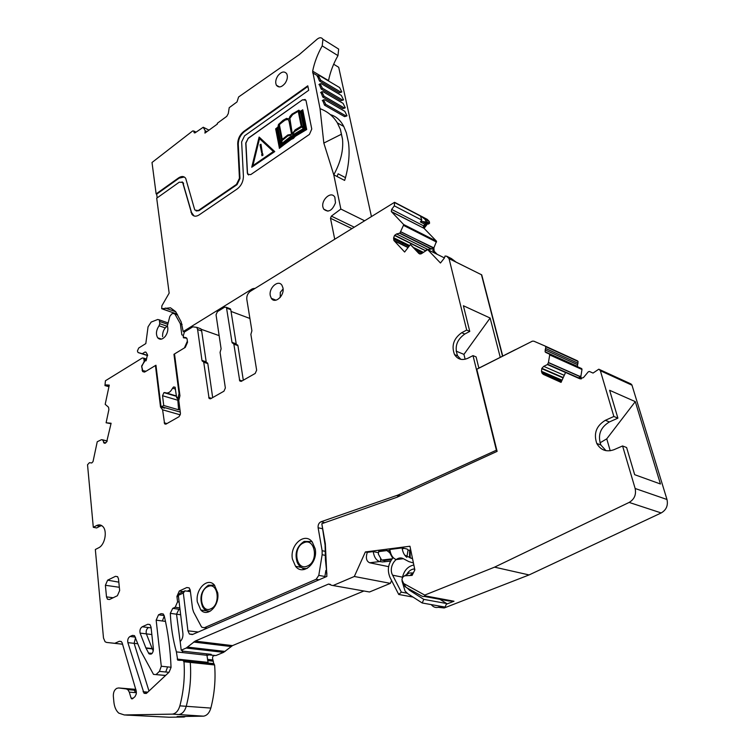 <?xml version="1.0" encoding="UTF-8"?>
<svg xmlns="http://www.w3.org/2000/svg" width="755" height="755" viewBox="0 0 755 755"><rect width="100%" height="100%" fill="white"/><g stroke="black" fill="none" stroke-linecap="round" stroke-linejoin="round"><path stroke-width="1.13" d="M439.957 599.328L446.63 603.538L445.082 607.077L422.224 602.99L423.8 599.376L446.63 603.538M402.236 578.377C403.689 571.148 407.313 566.741 413.098 565.165L413.844 565.023M422.224 602.99L408.011 593.864L405.086 591.127L402.019 580.963M407.209 588.003L409.569 590.287L423.8 599.376M406.501 574.876C408.125 571.658 410.399 569.723 413.325 569.072L414.637 568.817M373.215 551.594C374.102 557.124 376.264 560.446 379.699 561.56L369.695 562.777C366.364 561.314 365.562 557.841 367.289 552.349L373.215 551.594L378.349 552.698M369.695 562.777L388.627 566.656M412.419 558.115L412.221 557.162M379.699 561.56L382.53 561.937L390.561 561.144M396.177 559.521C392.817 558.313 390.694 554.963 389.816 549.48L402.207 547.894L407.2 549.055L408.049 550.093L409.625 550.15L409.531 557.596M408.049 550.093L406.822 557.284C404.51 555.576 402.981 552.754 402.236 548.809L402.207 547.894M410.767 550.14L409.625 550.15M410.116 550.121L410.191 557.879M413.419 562.966L408.832 561.597L403.604 558.832C396.413 554.51 387.985 567.128 392.628 575.197L401.358 592.147L407.096 593.203M412.56 558.832L404.991 555.218M401.358 592.147L398.734 594.468L390.033 577.518C387.051 570.251 388.098 563.608 393.185 557.605M398.734 594.468L413.013 597.073M363.938 590.976L232.493 645.61L223.622 652.348L186.211 648.045L181.209 650.178L180.171 641.514C182.248 639.523 183.154 636.852 182.908 633.473L178.322 595.346L179.888 593.175L184.928 590.854L183.323 593.043L187.948 630.831L189.392 634.04L192.346 634.559L326.868 576.414L325.339 543.704L321.819 523.715L396.96 497.271L497.101 451.367L476.792 369.261L532.181 341.269L476.773 369.176L532.266 341.232M578.141 367.053L577.415 366.354L578.066 361.466L577.339 360.767L545.053 346.016L533.832 341.175L532.162 341.184M581.35 378.878L580.869 376.471L581.982 369.478L581.539 368.534L545.827 352.481L545.091 351.773L545.79 346.724L545.053 346.016M661.201 512.947L629.151 502.424L494.553 567.156L529.085 574.933L661.201 512.947C666.325 509.946 668.25 505.463 666.986 499.499L631.897 384.908L630.878 383.889L598.79 369.195L593.043 373.064L589.391 371.469L588.305 371.79L583.455 377.594L579.68 378.708L565.58 372.451L561.05 382.389L543.279 374.357L542.024 373.121L541.467 371.309L541.873 368.317L543.713 366.364L547.413 364.552L548.413 362.674L549.706 354.944L549.262 353.982M529.085 574.933L444.214 607.973L439.08 607.058L440.929 606.341M438.268 607.322L444.214 607.973M391.609 580.576L390.354 583.36L369.506 591.986L331.634 585.285L328.519 584.068L195.158 641.099L186.211 648.045M223.622 652.348L215.921 655.538L208.899 654.849L206.993 655.623M209.682 654.944L214.901 655.519C212.731 655.708 212.07 657.19 212.929 659.945L207.474 659.36M213.712 663.617L212.929 659.945M209.956 654.198L211.192 654.34L209.918 654.868M178.322 595.346L183.323 593.043M494.553 567.156L424.735 595.091L403.67 583.502L401.943 579.849C402.245 577.443 403.349 576.084 405.256 575.782L412.117 575.376L414.854 569.874L409.956 546.233L365.363 551.943L354.322 576.48L333.257 585.446M629.151 502.424C634.389 499.281 636.389 494.638 635.134 488.485L622.582 445.96L613.928 449.716C606.416 452.302 600.697 450.216 596.78 443.468C593.43 433.54 596.29 425.82 605.35 420.308L613.872 416.477L600.357 370.724L599.206 369.374M184.928 590.854L189.986 591.571L189.788 589.995M580.718 378.934L580.038 376.103L579.868 376.566L548.413 362.674M606.01 450.678L600.857 445.016C597.507 435.125 600.357 427.434 609.389 421.951L617.892 418.147L613.872 416.477M617.892 418.147L609.634 390.297L635.295 401.622L660.446 483.993L634.672 474.687L626.612 447.526L622.582 445.96M424.735 595.091L424.593 595.77L454 601.225L446.328 604.226M431.256 604.604L431.379 604.774C433.53 607.313 436.088 608.077 439.08 607.058M365.363 551.943L367.289 552.349M378.727 551.178L378.368 554.113L378.727 551.178L389.939 550.348M354.322 576.48L390.354 583.36M183.389 651.216L181.209 650.178M326.896 574.026L325.405 559.53L325.094 545.091L321.819 523.715M404.331 575.98L408.983 573.073L413.344 572.903M403.67 583.502L406.058 587.371L404.331 585.852M406.058 587.371L421.545 595.922C423.527 596.846 424.536 596.79 424.593 595.77M565.58 372.451L579.821 378.765M578.66 378.246L579.868 376.566M597.309 444.459L598.12 443.978M600.008 442.855L606.756 438.834L635.295 401.622M606.756 438.834L610.21 450.763M454 601.225L448.451 600.904L424.206 596.412M378.368 554.113L381.662 560.078L383.748 560.512L391.543 559.568M386.362 550.206L389.693 552.698L392.685 558.134M389.674 550.291L389.693 552.698M392.119 558.804L381.662 560.078M108.937 386.702L104.954 385.588L105.436 380.756L142.336 357.983L143.743 358.153L144.271 361.975M169.073 717.241L184.135 717.024L185.579 716.438M435.965 253.727L432.955 250.584L434.134 251.17L433.88 247.895L436.532 241.241L424.074 228.35L427.453 223.98L428.934 223.593L425.801 221.961L426.207 221.432L429.595 223.197L429.293 221.47L427.207 219.346L394.563 202.312L394.336 205.87L391.647 209.409L391.316 211.551L403.765 224.65L399.886 233.135L396.526 233.974L394.516 235.475L393.648 237.731L393.884 240.439L404.623 252.028L410.418 244.535L420.082 254.048M429.595 223.197L428.5 224.084M434.134 251.17L437.145 254.303M502.736 356.049L481.728 274.867L480.69 274.329M143.941 361.871L141.685 366.694L142.431 370.082M180.653 614.768L176.538 614.202L178.954 609.247L172.735 608.36L175.188 607.247L177.576 601.829L176.925 596.412L179.312 591.005L186.844 587.522L189.279 587.985L190.26 590.287L192.563 608.728L193.563 612.003L201.264 626.471L201.83 627.245L204.303 627.745L316.137 579.293L318.799 575.367L322.14 554.727L322.13 550.716L318.119 527.754C317.883 524.848 318.855 522.847 321.054 521.743L397.942 495.063L496.771 450.027M502.528 356.152L481.473 274.745L456.124 262.127L451.386 258.559L446.715 256.228L449.046 258.644L481.728 274.867M446.715 256.228L445.044 256.03L444.44 257.965L440.467 263.014L427.651 249.603L421.837 253.444L418.874 253.482L420.025 254.048M432.955 250.584L433.04 247.48L400.829 231.917M391.477 211.768L424.074 228.35M427.198 223.848L426.188 223.527L424.81 224.244L423.583 225.839L423.291 227.953L423.819 228.218L427.453 223.98M426.188 223.527L422.262 221.498L425.801 221.961M426.207 221.432L424.848 219.158L429.293 221.47M185.985 338.08L183.861 337.353L183.191 336.173L184.39 332.03L192.789 326.839L196.791 327.359L197.621 329.529L201.972 360.428L203.737 362.249L209.097 398.442L210.73 398.697L223.952 391.194L225.358 387.985L220.073 352.349L221.102 348.838L216.043 314.788L217.412 311.645L224.735 307.125L226.443 307.361L232.011 342.364L233.861 344.186L237.919 345.601L243.299 380.209M249.914 318.478L231.039 311.419M183.861 337.353L186.023 337.598L187.08 338.91L187.533 342.251L185.286 347.394L174.509 353.944L179.945 395.714L178.775 400.49L180.464 413.542L179.095 416.666L166.081 424.055L164.609 423.848L162.608 409.814L180.351 414.873M109.249 385.248L106.011 384.908L109.277 385.116L105.19 404.321L108.512 407.19L108.899 409.559L106.106 422.772L111.013 423.725M107.248 441.071L102.548 439.882L104.539 443.27L106.653 441.986L111.108 423.253L106.106 422.772M102.548 439.882L101.51 439.674L97.244 441.732L93.025 461.598L91.761 462.975L89.42 462.673L87.533 464.759L93.299 527.311L96.631 527.953L99.896 526.226L96.564 525.584L93.299 527.311M136.428 692.703L129.294 692.137L131.077 698.101L132.569 698.724L135.032 696.582L136.306 693.902L136.287 691.24L122.159 642.854L121.366 641.608L119.337 641.278L114.779 643.317L106.578 642.429L122.659 644.241M114.779 643.317L122.65 644.204M184.135 717.024L177.114 716.57L203.51 716.165L172.451 714.126L124.32 714.957L118.761 713.116C116.034 710.681 114.411 707.001 113.882 702.056L113.344 696.233C113.231 692.363 114.392 689.73 116.827 688.324L118.629 687.956L126.293 688.938L127.822 689.655L129.294 692.137M168.894 717.231L124.32 714.957M460.861 359.342L457.643 355.879C454.312 347.111 456.69 339.825 464.769 334.04L469.761 331.417L466.694 330.067L461.701 332.71C453.604 338.514 451.216 345.818 454.548 354.605C457.757 359.503 462.23 360.701 467.949 358.21L473.007 355.614L476.094 356.898L478.689 367.383L479.595 367.751M410.418 244.535L418.874 253.482M425.499 250.622L394.705 235.23M432.766 247.848L431.303 249.056L427.519 249.499M426.33 249.971L425.641 250.49M422.262 221.498L420.365 221.951L421.781 220.111L420.422 215.817L394.572 202.321M424.848 219.158L420.422 215.817M394.563 202.312L250.311 291.336C247.716 293.289 246.555 295.96 246.809 299.339L251.906 330.784L250.868 334.352L256.643 370.176L255.209 373.451L241.496 381.228L239.75 380.935L233.861 344.186M236.985 344.695L237.919 345.601M229.256 308.418L230.775 309.682L236.287 344.365L232.238 342.949M212.665 397.602L207.814 363.589L203.737 362.249M206.927 362.683L207.814 363.589M202.208 361.041L206.275 362.381L201.661 330.945L197.621 329.529M197.952 327.774L200.821 328.784L201.661 330.945M201.132 329.274L219.139 335.626M142.072 369.969L142.686 371.564L145.045 371.837L155.445 365.524L160.513 406.992L164.628 408.162L164.552 407.577M160.513 406.992L162.608 409.814M155.445 365.524L156.011 365.703M108.947 386.664L104.954 385.588M105.313 385.616L106.011 384.908M96.564 525.584C98.877 524.432 100.925 524.716 102.718 526.414C107.635 530.803 104.954 544.997 98.641 547.8L95.338 549.498L103.492 638.003L105.068 641.731L106.578 642.429M101.698 525.603L99.896 526.226M126.227 715.079L128.473 715.221M172.451 714.126C175.915 713.532 178.388 710.776 179.869 705.84C183.673 691.165 185.032 676.471 183.975 661.758L182.908 660.361L177.699 660.134L176.396 651.886L206.946 655.293L206.521 653.811M208.191 663.22L206.946 655.293M172.735 608.36L170.319 613.334C170.904 626.735 172.933 639.589 176.396 651.886M164.175 615.58L158.522 614.806L161.051 613.664L163.316 614.07L164.241 615.844C168.044 631.973 170.309 649.168 171.055 667.42L169.12 672.129L146.876 693.005L143.988 693.184L127.859 642.628C127.397 639.806 128.114 637.758 130.011 636.493L132.455 635.399L134.55 635.757L140.534 650.593L153.51 674.385L165.628 675.414M187.212 591.174L190.185 589.815M324.697 577.348L324.895 576.509L318.799 575.367M325.867 570.45L324.895 576.509M315.194 548.838L312.259 541.986C304.775 531.718 289.552 545.044 292.421 559.096L295.535 566.297C302.963 576.282 318.185 562.919 315.194 548.838M153.416 648.913L151.028 627.084L149.981 624.64L147.791 624.262L142.242 626.763C140.26 628.113 139.552 630.227 140.119 633.105L145.857 647.875L148.99 653.792C151.642 654.859 153.114 653.235 153.416 648.913M107.625 580.17L115.477 576.329L117.591 576.669L118.497 578.896L119.658 590.552L117.384 595.733L109.475 599.508L107.493 599.234L106.493 596.875L105.398 585.285L107.625 580.17L118.818 582.152M156.115 674.526L159.409 671.393L168.931 672.309M159.409 671.393L161.296 666.259L156.162 620.166L158.522 614.806M197.329 601.943L200.821 609.974C207.606 617.845 219.865 605.453 217.695 592.76L214.354 585.002C207.521 576.924 195.252 589.259 197.329 601.943M465.127 359.257L463.938 354.378L490.127 318.034L463.391 305.747L469.761 331.417M490.127 318.034L500.244 357.313M463.938 354.378L456.105 351.132M426.679 223.574L423.291 227.953M203.51 716.165C206.964 715.589 209.409 712.899 210.853 708.077L179.869 705.84M189.373 661.05L213.523 663.598L214.599 664.957C215.779 679.358 214.533 693.732 210.853 708.077M280.256 295.885L280.086 297.555M496.309 449.876L473.007 355.614M466.694 330.067L449.046 258.644M270.281 295.63L271.319 298.329C274.914 304.35 284.692 295.686 282.965 287.919L281.964 285.315C278.35 279.227 268.601 287.891 270.281 295.63M559.238 358.672L559.785 358.398M328.472 80.945L328.529 80.596C330.237 72.046 333.38 63.722 337.966 55.625L322.206 45.876L322.942 39.269C321.337 37.08 319.129 37.288 316.336 39.883L299.301 54.577L238.599 96.98L237.004 101.934L229.218 107.672L228.293 113.561L226.755 116.355L217.298 123.291L217.412 124.018L204.926 133.106L205.218 130.841L203.255 127.246L195.234 132.729L194.158 132.672L193.733 131.002L192.648 130.955L152.01 162.495L156.134 193.903L178.633 177.859L179.19 178.114L156.691 194.139L157.172 197.857M371.441 216.581L338.702 67.289L333.672 64.222M196.149 210.966L199.027 210.654L194.969 210.107L194.526 209.135L185.702 178.34C183.937 176.094 181.578 175.934 178.633 177.859M198.461 210.409L236.466 184.39L239.439 178.265L237.721 144.026L238.269 144.299L239.986 178.529L239.439 178.265M238.269 144.299C238.335 139.147 240.373 134.937 244.375 131.672L243.827 131.389C239.826 134.654 237.787 138.863 237.721 144.026M243.827 131.389L307.785 85.806L308.691 90.289L244.592 135.796L241.638 141.893L243.412 176.198C243.327 181.502 241.27 185.749 237.221 188.939L199.131 214.911C196.111 216.789 193.705 216.581 191.893 214.288L182.635 182.417L179.246 182.191L156.7 198.197L169.158 293.119L161.853 305.85L161.712 308.767L170.46 307.785L175.641 311.607L181.181 321.932L183.182 331.558L252.368 288.806L255.048 288.419M354.255 227.189L331.37 216.128L330.492 218.28L334.729 239.241M331.37 216.128L340.854 209.06L333.757 174.782L323.829 143.072L341.373 134.248L342.515 139.175C343.553 150.415 340.637 162.287 333.757 174.782L344.629 180.426L345.497 177.633L338.155 173.81L337.051 176.491M322.206 45.876C317.581 54.096 314.401 62.523 312.645 71.178L320.054 108.663L323.829 143.072M248.197 138.41L245.752 143.035L247.329 172.838L247.753 174.301L250.754 174.603L309.408 134.428L311.768 129.048L306.096 100.962L305.803 100.16L302.472 99.83L248.197 138.41L245.922 143.12L247.498 172.923L248.565 175M248.036 138.325L302.472 99.83M277.991 75.632C275.65 79.228 275.122 82.437 276.396 85.23C278.718 87.986 281.615 87.344 285.079 83.314C287.428 79.719 287.966 76.519 286.702 73.716C284.361 70.932 281.455 71.565 277.991 75.632M334.125 196.215C330.114 191.543 321.186 200.264 322.913 207.106L323.659 209.097C328.283 212.901 332.228 210.805 335.484 202.802L334.824 197.13L334.125 196.215M337.966 55.625L338.665 49.084L336.23 47.565M341.373 134.248L340.43 129.511L337.325 122.838C333.314 116.223 327.557 111.495 320.063 108.673L319.988 108.645M340.854 209.06L364.637 220.781M319.271 84.343L321.168 89.052L322.366 88.203L320.12 83.739L321.422 83.73L341.326 95.423L343.525 99.83L342.289 99.849L322.366 88.203M321.168 89.052L341.1 100.67L343.176 100.066M341.468 92.176L339.382 92.78L319.497 81.068L320.686 80.219L340.571 91.95L341.807 91.94L339.608 87.552L319.752 75.774L318.45 75.783L320.686 80.219M317.6 76.387L319.497 81.068M322.659 100.424L324.546 105.181L344.563 116.619L346.639 116.006M344.903 108.012L342.827 108.616L322.847 97.093L324.055 96.244L344.016 107.795L345.252 107.767L343.053 103.341L323.102 91.733L321.809 91.761L324.055 96.244M320.96 92.355L322.847 97.093M184.437 331.992L183.182 331.558M156.134 193.903L156.691 194.139M184.267 177.01L179.19 178.114M199.027 210.654L237.023 184.654L239.986 178.529M244.375 131.672L307.908 86.41M183.059 183.342L191.515 212.466L194.035 215.958M183.607 183.597L182.087 181.861M162.731 309.125L177.189 314.099M305.18 99.49L302.642 99.924M342.515 139.175L340.43 129.501M330.775 114.741C336.258 116.44 340.59 120.347 343.761 126.462L346.356 132.814L348.461 142.459C349.867 153.123 348.885 164.845 345.497 177.633M324.801 99.802L344.79 111.306L346.989 115.77L345.762 115.798L325.754 104.341L323.499 99.83L324.801 99.802M300.131 111.344L298.867 110.173L300.084 111.372L302.783 109.862L306.7 129.53L295.262 136.344L293.299 138.543L290.373 139.713L279.425 148.301L275.65 128.85L277.944 127.066L278.472 124.49L283.087 120.29L286.532 118.384L288.967 118.96M259.267 137.165L274.763 151.585L259.267 137.165M274.603 151.5L251.736 167.242L274.763 151.585M283.087 288.957L280.284 292.345L280.237 297.366M167.459 326.028C164.024 328.434 162.4 331.983 162.599 336.692M295.158 136.504L279.256 148.216M288.929 118.922L289.967 116.412L292.025 114.099L298.867 110.173M306.7 129.53L295.101 136.259M302.613 109.768L306.539 129.445M251.736 167.242L259.107 137.08M294.771 135.683L305.747 129.133L302.094 110.834L300.509 111.834L301.358 112.523L304.558 128.633L294.176 134.994L292.657 136.825L290.448 137.57L280.445 145.271L277.453 129.265L277.727 127.963L276.368 129.011L279.737 147.055L290.279 138.788L292.874 137.854L294.771 135.683M278.85 125.623L278.095 128.973L280.822 143.507L281.549 139.977L278.85 125.623M300.792 113.25L299.018 111.532L301.858 125.915L303.652 127.652L300.792 113.25M282.125 140.326L281.417 143.809L290.467 136.636L291.977 136.513L290.26 134.834L286.589 136.504L282.125 140.326L281.634 143.639M293.874 134.258L303.406 128.624L301.651 126.859L297.791 128.812L293.676 132.191L292.525 135.428L292.6 136.079L293.874 134.258M279.331 124.471L282.153 139.448L287.778 134.985L291.543 134.267L289.042 121.262L288.07 119.394L286.22 119.243L279.331 124.471L282.276 139.335M301.217 126.274L298.234 111.164L292.515 114.477L289.693 118.29L292.176 133.89L295.167 129.851L301.217 126.274M252.689 165.789L259.361 138.486L273.367 151.538L252.689 165.789M277.67 128.218L276.528 129.096L279.86 146.961M302.132 111.004L300.669 111.929L301.519 112.618L304.727 128.718L294.337 135.079L292.817 136.91L290.609 137.655L280.445 145.271M278.935 126.076L278.095 128.973M278.265 129.058L280.898 143.129M299.197 111.712L302.019 126L303.633 127.567M291.005 135.051L287.825 135.881L282.285 140.411M301.764 126.963L294.375 131.644L293.072 133.56L292.742 135.957M287.976 119.337L284.512 120.262L279.501 124.556M298.263 111.315L292.676 114.562L289.863 118.375L292.279 133.654M252.916 165.638L259.512 138.627M262.985 155.247L262.693 153.624L262.815 155.162L261.957 155.756L262.815 155.162M261.674 152.821L262.278 152.604L261.013 144.309L260.013 144.809L261.674 152.821L262.108 152.519L260.852 144.224M262.523 153.539L261.674 154.133L261.957 155.756M179.511 397.479L178.208 397.092L179.067 393.619L179.699 393.808M210.4 398.838L209.097 398.442M174.509 353.963L173.952 354.293L174.584 354.501M179.067 393.619L173.952 354.293M178.208 397.092L176.708 397.97L175.056 387.183L173.546 386.966L172.555 388.202C170.385 392.326 167.893 393.789 165.071 392.6L163.948 392.609L162.533 395.724L163.741 405.492L161.608 406.728L160.9 405.652L155.955 365.231L155.473 365.533M184.39 347.942L187.382 341.137M183.257 336.475L183.427 337.787L186.844 338.174M183.078 335.314L181.832 334.861L180.341 323.753L182.097 324.367M177.661 315.033L174.915 314.052L180.341 323.753M174.915 314.052L173.093 313.41L171.772 313.929L169.837 316.345L167.393 325.839C168.412 329.378 167.695 332.908 165.241 336.419C162.429 339.571 159.928 340.033 157.729 337.825C155.681 334.276 156.115 330.265 159.041 325.782L159.767 323.716L159.343 319.884L157.729 319.488L151.17 322.074L148.055 326.83L145.819 343.582L138.712 348.017L137.419 350.99L138.061 352.547L142.289 353.718L144.998 352.038L145.951 352.141L147.47 354.69L146.074 360.815L145.196 360.56L141.704 365.864M141.666 366.354L142.808 370.648L146.045 371.233M176.708 397.97L179.209 398.716M163.741 405.492L178.605 409.776L179.879 409.05M161.608 406.728L180.275 412.079M178.605 409.776L177.67 398.253M175.254 387.485L173.546 386.966M142.289 353.718L147.64 355.435M413.325 569.072L414.74 569.364M409.569 590.287L412.258 590.797M396.309 559.559L403.34 558.709M384.635 560.399L384.644 561.852M380.605 558.162L380.614 561.758M404.18 548.375L402.236 548.809M410.229 557.964L412.485 558.445M392.628 575.197L402.462 577.15M505.605 354.605L515.184 349.763M578.047 363.231L545.761 348.546M577.433 364.58L545.119 349.942M581.982 369.478L549.706 354.944M579.944 376.434L548.46 362.513M580.869 376.471L580.038 376.103M561.21 382.03L543.279 374.357M632.01 385.21L600.357 370.724M666.986 499.499L635.134 488.485M330.388 584.408L328.519 584.068M232.493 645.61L195.158 641.099M230.992 646.525L193.648 642.043M225.103 651.433L187.702 647.11M211.192 654.34L182.465 651.112M213.401 661.201L207.625 660.578M325.094 545.091L325.339 543.704M198.235 632.01L187.948 630.831M413.296 572.988L409.701 575.612M405.256 575.782L408.983 573.073M605.35 420.308L609.389 421.951M561.654 381.048L541.797 372.526M562.06 380.171L541.467 371.309M563.088 377.896L541.722 368.648M563.239 377.575L541.873 368.317M564.268 375.329L543.713 366.364M565.542 372.517L547.413 364.552M578.925 378.019L547.677 364.269M378.68 551.612L386.805 550.574M545.827 375.443L545.62 374.659M208.578 611.956L207.068 610.861M304.341 569.497L302.066 567.854M208.54 585.163L214.703 585.389M210.541 611.012C207.125 611.635 204.454 610.144 202.51 606.529C199.254 597.696 201.132 590.646 208.154 585.389L214.127 585.087M304.218 541.392L311.438 541.562L312.457 542.232M307.37 568.298C302.802 569.213 299.414 567.203 297.187 562.286C294.507 553.406 296.724 546.507 303.85 541.609L311.438 541.562M207.861 586.607C217.987 581.341 221.177 604.746 210.777 608.813C200.585 613.824 197.659 590.674 207.861 586.607M303.623 542.854C314.929 537.013 319.167 561.39 307.521 565.976C296.139 571.535 292.213 547.441 303.623 542.854M146.385 359.814L144.101 359.087M321.054 521.743L324.046 522.432M396.639 495.582L399.168 496.262M400.367 495.714L397.942 495.063M480.435 274.197L481.671 274.811M444.431 257.917L427.651 249.603M420.988 253.916L419.063 252.982M408.049 247.602L394.157 240.817M433.87 251.047L433.88 247.895M403.746 225.49L436.532 242.072M432.86 247.744L400.896 231.794M433.615 247.763L433.04 247.48M436.267 241.94L436.456 241.138M436.192 241.005L403.68 224.537M428.245 223.952L424.848 222.187M164.203 422.8L166.959 423.564M121.225 641.495L119.337 641.278M131.474 698.771L132.408 698.837L131.483 698.781M183.833 717.005L185.249 716.448M176.925 596.412L178.473 596.648M177.576 601.829L179.124 602.065M461.701 332.71L464.769 334.04M422.423 253L416.203 249.952M408.974 246.413L393.572 238.873M423.329 252.293L414.165 247.8M409.625 245.564L393.648 237.731M425.395 250.698L394.516 235.475M427.783 249.461L396.526 233.974M431.303 249.056L399.631 233.304M431.605 248.905L399.886 233.135M423.583 225.839L391.647 209.409M424.81 224.244L420.365 221.951M421.781 220.111L394.336 205.87M239.382 380.001L242.11 380.888M236.06 343.789L232.011 342.364M230.775 309.682L226.764 308.182M208.71 397.46L211.447 398.291M201.972 360.428L206.039 361.768M146.102 360.739L144.224 360.144M109.041 386.211L105.804 385.267M105.757 442.93L103.52 442.364M107.276 440.986L102.444 439.769M133.106 698.252L131.077 698.101M144.139 693.307L146.215 693.477M135.645 692.637L134.173 690.174L132.635 689.457L126.293 688.938M132.635 689.457L135.947 689.721M118.629 687.956L135.862 689.362M178.841 714.541C182.304 713.956 184.767 711.21 186.249 706.303C190.024 691.693 191.364 677.065 190.269 662.418L183.975 661.758M214.599 664.957L190.269 662.418L189.203 661.031L183.078 660.38M183.871 660.653L183.531 659.766L177.236 659.096M183.531 659.766L207.852 662.343M180.454 643.873L176.538 614.202L170.319 613.334M182.21 650.923L182.682 652.594M175.188 607.247L179.832 607.917M178.954 609.247L180.011 609.398M163.193 613.957L161.051 613.664M179.312 591.005L183.267 591.618M186.844 587.522L189.194 587.9M207.219 628.132L204.303 627.745M316.137 579.293L318.988 579.812M322.14 554.727L325.745 555.463M325.754 551.471L322.13 550.716M318.119 527.754L322.206 528.67M152.123 653.396L148.395 652.99M142.242 626.763L148.48 627.547C146.498 628.896 145.8 631.001 146.366 633.87L152.293 648.894L146.008 648.196M152.293 648.894L153.293 650.97M152.132 648.573L145.857 647.875M151.84 634.54L140.119 633.105M148.48 627.547L151.113 627.886M149.839 624.527L147.791 624.262M105.398 585.285L119.328 587.277M115.477 576.329L117.629 576.716M106.493 596.875L113.118 597.762M165.732 671.997L167.601 666.891L161.296 666.259M167.601 666.891L171.045 667.231M164.269 615.938L162.391 620.987L165.477 621.403M162.391 620.987L156.162 620.166M147.82 692.118L143.063 691.731M135.579 637.692L134.116 643.345L127.859 642.628M137.759 643.76L134.116 643.345L148.99 691.023M135.381 637.135L130.011 636.493M134.409 635.635L132.455 635.399M318.063 76.057L312.627 72.839M351.953 228.605L330.492 218.28M254.643 288.665L253.907 288.372M253.614 289.297L252.368 288.806M195.772 132.333L193.875 131.389M195.092 132.814L194.016 132.285M203.255 127.246L209.003 130.143L203.265 127.274M206.946 131.644L205.19 130.757M205.379 131.889L206.115 132.248M206.889 131.681L205.218 130.841M236.466 184.39L237.023 184.654M191.515 212.466L190.949 212.23M177.104 314.137L162.938 309.069M175.783 311.796L165.411 308.068M328.529 80.596L312.645 71.178M205.341 132.153L205.87 132.427M341.1 100.67L342.289 99.849M339.382 92.78L340.571 91.95M344.563 116.619L345.762 115.798M324.546 105.181L325.754 104.341M342.827 108.616L344.016 107.795M162.533 395.724L177.359 400.093M176.491 396.347L163.948 392.609M176.444 395.988L166.685 393.081M175.566 389.108L172.555 388.202M165.241 327.915L159.041 325.782M167.081 326.245L159.767 323.716M167.374 324.188L159.805 321.555M138.061 352.547L147.631 355.614M144.998 352.038L146.111 352.396M578.066 361.466L545.79 346.724M577.415 366.354L545.091 351.773M581.907 368.884L549.631 354.34M581.161 378.566L580.085 378.095M631.897 384.908L600.244 370.412M192.818 634.351L189.392 634.04M596.78 443.468L600.857 445.016M561.465 381.454L542.024 373.121M504.878 354.973L515.561 349.565M547.403 376.122L547.196 375.339M146.621 359.069L143.743 358.153M432.681 250.207L433.851 250.783M454.548 354.605L457.643 355.879M421.252 253.812L418.648 252.538M408.181 247.423L393.884 240.439M436.277 241.119L403.765 224.65M423.281 227.925L391.316 211.551M421.007 216.326L394.827 202.67M239.75 380.935L241.147 381.379M233.635 343.61L237.683 345.026M230.454 308.87L226.443 307.361M203.501 361.636L207.568 362.976M196.791 327.359L200.821 328.784M165.817 424.178L164.609 423.848M142.686 371.564L144.45 372.111M105.181 443.242L103.85 442.911M107.267 441.014L102.501 439.806M136.079 690.325L127.822 689.655M214.118 663.843L183.503 660.616M179.983 660.37L177.699 660.134M301.207 567.383L295.535 566.307M151.34 654.047L148.99 653.792M107.493 599.234L109.532 599.479M165.524 675.498L155.974 674.611M146.385 693.373L143.988 693.184M207.096 610.889L200.821 609.983M402.84 245.054L402.453 243.223M202.5 360.607L202.604 361.315M275.99 300.179L271.319 298.329M338.665 49.084L322.942 39.269M196.026 132.144L193.733 131.002M194.705 132.946L194.158 132.672M327.944 211.173L323.659 209.097M192.449 214.533L191.893 214.288M183.191 182.672L182.635 182.417M279.444 86.957L276.405 85.23M343.761 126.462L337.325 122.838M318.921 84.588L320.12 83.739M317.26 76.633L318.45 75.783M322.291 100.67L323.499 99.83M320.601 92.601L321.809 91.761M177.557 314.835L174.764 313.835M161.523 339.099L157.729 337.825M167.789 322.838L159.343 319.884"/></g></svg>

